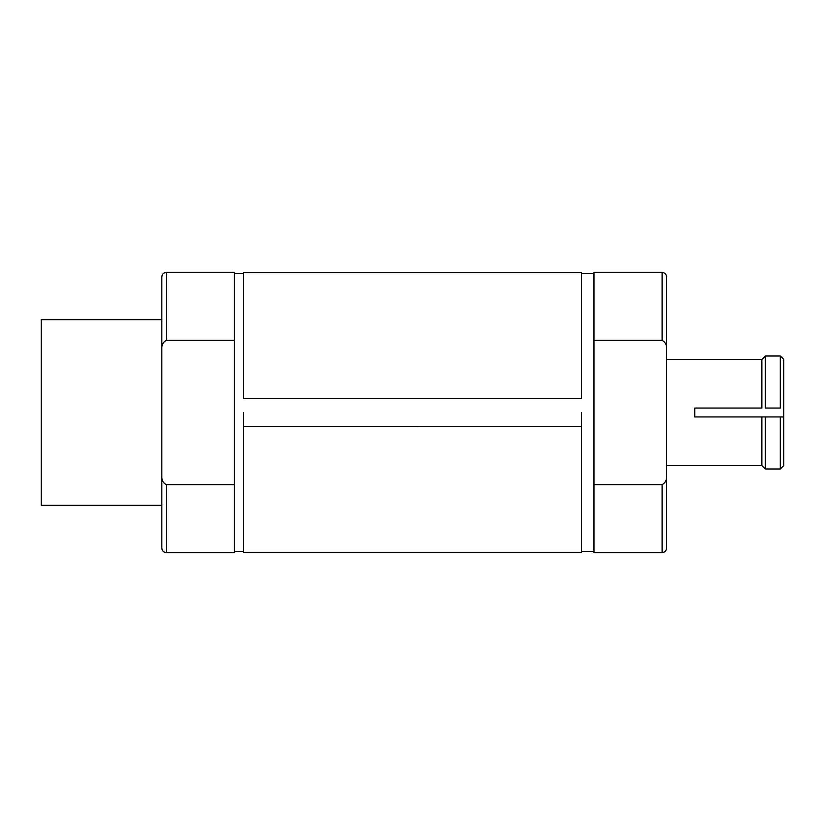 <?xml version="1.0" encoding="UTF-8"?>
<svg xmlns="http://www.w3.org/2000/svg" width="825" height="825" viewBox="0 0 825 825"><rect width="100%" height="100%" fill="white"/><g stroke="black" fill="none" stroke-linecap="round" stroke-linejoin="round"><path stroke-width="1.24" d="M780.295 468.992L765.311 468.992L761.867 465.537L761.867 416.945L783.75 416.945L783.75 465.537L780.295 468.992L780.295 416.945L783.75 416.945L783.75 359.463L780.295 356.008L765.311 356.008L765.311 408.055L780.295 408.055L780.295 356.008M666.559 359.463L761.867 359.463L761.867 408.055L694.794 408.055L694.794 416.945L765.311 416.945L765.311 468.992M581.522 398.588L243.478 398.588L243.478 272.673L581.522 272.673L581.522 398.588M234.424 484.636L234.424 272.405L166.279 272.405C163.608 272.642 162.123 274.127 161.834 276.849L161.834 475.561C161.432 479.799 162.917 482.821 166.279 484.636L234.424 484.636L234.424 552.595L166.279 552.595L166.279 484.636M593.969 340.364L662.104 340.364L662.104 272.405L593.969 272.405L593.969 484.636L662.104 484.636C665.476 482.821 666.961 479.799 666.559 475.561L666.559 548.151C666.27 550.873 664.785 552.358 662.104 552.595L662.104 484.636M161.834 505.312L41.25 505.312L41.25 319.688L161.834 319.688M166.279 552.595C163.608 552.358 162.123 550.873 161.834 548.151L161.834 475.561M234.424 340.364L166.279 340.364C162.917 342.189 161.432 345.211 161.834 349.439M662.104 552.595L593.969 552.595L593.969 484.636M780.295 408.055L765.311 408.055M243.478 426.412L581.522 426.412L243.478 426.504L243.478 412.5M662.104 340.364C665.476 342.189 666.961 345.211 666.559 349.439L666.559 276.849C666.27 274.127 664.785 272.642 662.104 272.405M666.559 349.439L666.559 475.561M581.522 412.5L581.522 426.412M243.478 426.504L243.478 552.327L581.522 552.327L581.522 426.504M581.522 398.496L243.478 398.496M166.279 340.364L166.279 272.405M593.969 273.56L581.522 273.56M243.478 273.56L234.424 273.56M761.867 359.463L765.311 356.008M593.969 551.44L581.522 551.44M243.478 551.44L234.424 551.44M761.867 465.537L666.559 465.537"/></g></svg>
